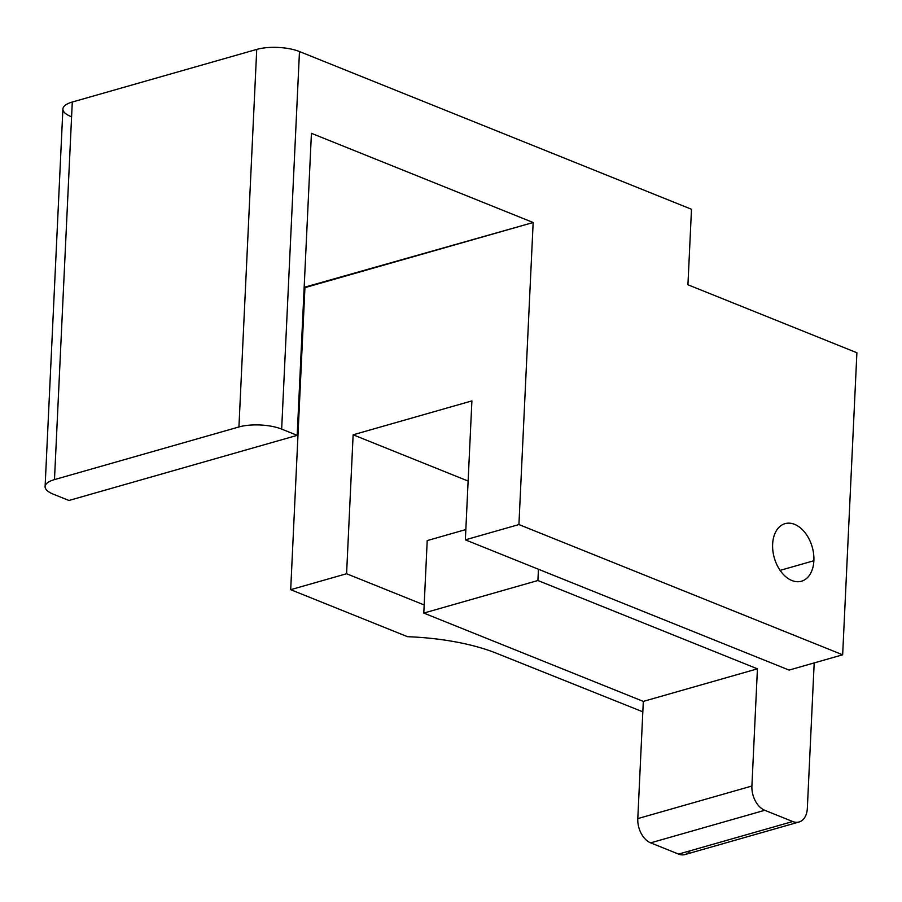 <?xml version="1.0" encoding="UTF-8"?>
<svg xmlns="http://www.w3.org/2000/svg" width="902" height="902" viewBox="0 0 902 902"><rect width="100%" height="100%" fill="white"/><g stroke="black" fill="none" stroke-linecap="round" stroke-linejoin="round"><path stroke-width="1.35" d="M772.631 544.143A29.935 19.72 -105.9 0 1 785.044 523.656A29.935 19.72 -105.9 0 1 813.875 560.74L780.117 570.368L813.875 560.74A29.935 19.72 -105.9 0 1 801.472 581.226A29.935 19.72 -105.9 0 1 772.631 544.143M45.1 486.561A30.262 10.373 2.7 0 1 54.481 479.605L72.284 102.039A30.262 10.373 -177.3 0 0 62.903 109.007L45.1 486.561A30.262 10.373 2.7 0 0 53.432 494.24L68.958 500.475L297.186 435.35L311.427 133.304L533.161 222.512L518.921 524.558L842.66 654.796L518.921 524.558L465.353 539.847L789.092 670.085L842.66 654.796L789.092 670.085L465.353 539.847L518.921 524.558L533.161 222.512L304.932 287.637L290.692 589.683L407.557 636.699A120.71 41.368 2.7 0 1 496.472 653.262L642.822 711.825L496.472 653.262A120.71 41.368 -177.3 0 0 407.557 636.699L290.692 589.683L346.582 573.74L424.177 604.96L346.582 573.74L290.692 589.683L304.932 287.637L304.166 287.332L533.161 222.512L311.427 133.304L297.186 435.35L281.661 429.104L299.475 51.549L691.496 209.264L687.933 284.773L856.9 352.75L687.933 284.773L691.496 209.264L299.475 51.549A30.262 10.373 -177.3 0 0 256.732 49.407L238.929 426.962A30.262 10.373 2.7 0 1 281.661 429.104L297.186 435.35L68.958 500.475L53.432 494.24A30.262 10.373 2.7 0 1 54.481 479.605L238.929 426.962L54.481 479.605L72.284 102.039L256.732 49.407L72.284 102.039A30.262 10.373 -177.3 0 0 71.235 116.674M842.66 654.796L856.9 352.75L842.66 654.796M813.875 560.74A29.935 19.72 74.1 0 0 784.097 523.972A29.935 19.72 74.1 0 0 781.797 572.623A29.935 19.72 74.1 0 0 813.875 560.74M353.133 434.798L346.582 573.74L353.133 434.798L468.127 481.059L353.133 434.798L471.904 400.905L465.353 539.847L471.904 400.905L353.133 434.798M238.929 426.962A30.262 10.373 2.7 0 1 281.661 429.104L299.475 51.549A30.262 10.373 -177.3 0 0 256.732 49.407L238.929 426.962M799.071 821.993L684.945 854.555A19.957 13.147 74.1 0 1 678.586 854.093L792.711 821.53L764.772 810.289L650.658 842.851L678.586 854.093L650.658 842.851A19.957 13.147 74.1 0 1 637.793 818.599L751.907 786.025L637.793 818.599L643.318 701.395L637.793 818.599A19.957 13.147 74.1 0 0 650.658 842.851L764.772 810.289A19.957 13.147 -105.9 0 1 751.907 786.025L757.432 668.833L643.318 701.395L423.793 613.078L643.318 701.395L757.432 668.833L537.908 580.516L423.793 613.078L427.21 540.591L465.838 529.564L427.21 540.591L423.793 613.078L537.908 580.516L538.449 569.252L537.908 580.516L757.432 668.833L751.907 786.025A19.957 13.147 74.1 0 0 764.772 810.289L792.711 821.53A19.957 13.147 74.1 0 0 807.335 808.327L814.19 662.925L807.335 808.327A19.957 13.147 -105.9 0 1 799.071 821.993A19.957 13.147 -105.9 0 1 792.711 821.53L678.586 854.093A19.957 13.147 74.1 0 0 690.109 850.8"/></g></svg>
